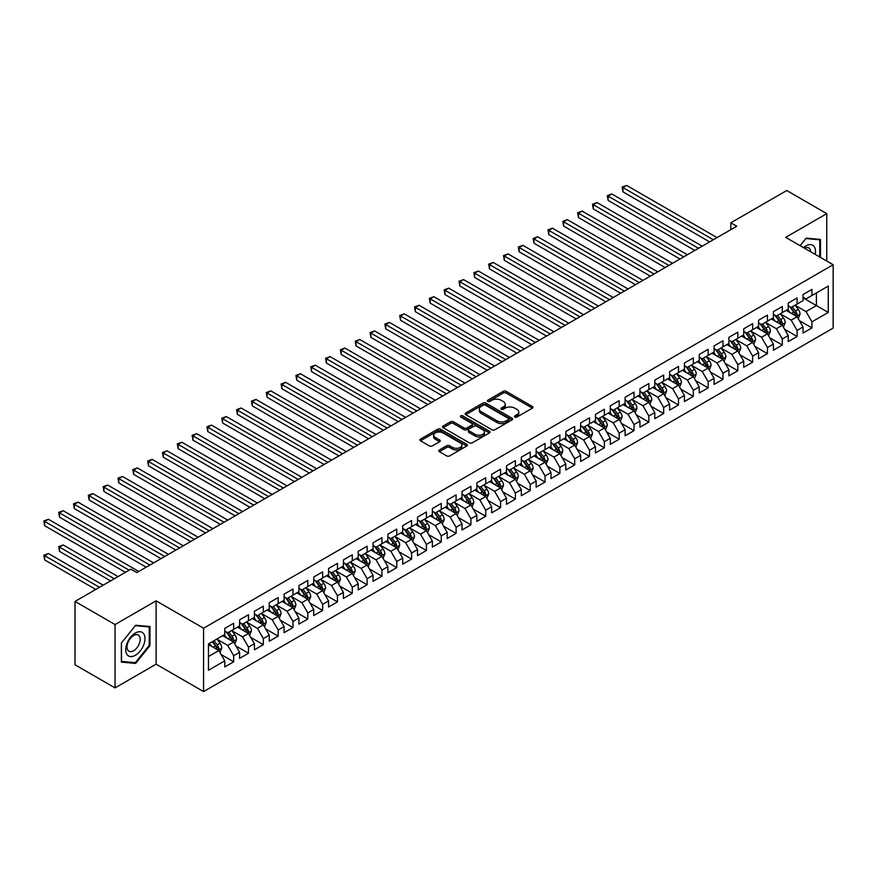 <?xml version="1.0" encoding="UTF-8"?>
<svg xmlns="http://www.w3.org/2000/svg" width="877" height="877" viewBox="0 0 877 877"><rect width="100%" height="100%" fill="white"/><g stroke="black" fill="none" stroke-linecap="round" stroke-linejoin="round"><path stroke-width="1.32" d="M514.843 417.068A1.436 0.833 0 0 0 516.882 417.068L532.35 408.134A2.061 1.184 0 0 0 532.953 407.301A2.061 1.184 0 0 0 532.35 406.457L506.15 391.328A2.061 1.184 0 0 0 503.234 391.328L487.776 400.263A1.436 0.833 0 0 0 487.349 400.855A1.436 0.833 0 0 0 487.776 401.436A1.436 0.833 0 0 0 489.815 401.436L491.811 400.285A6.588 3.804 0 0 1 501.129 400.285L503.31 401.545A6.588 3.804 0 0 1 505.24 404.231A6.588 3.804 0 0 1 503.31 406.917L501.304 408.079A1.436 0.833 0 0 0 500.888 408.66A1.436 0.833 0 0 0 501.304 409.252A1.436 0.833 0 0 0 503.343 409.252L505.349 408.101A6.588 3.804 0 0 1 514.667 408.101L516.849 409.362A6.588 3.804 0 0 1 518.778 412.047A6.588 3.804 0 0 1 516.849 414.733L514.843 415.895A1.436 0.833 0 0 0 514.426 416.476A1.436 0.833 0 0 0 514.843 417.068L514.843 415.895M439.344 449.989A2.061 1.184 0 0 0 438.741 450.822A2.061 1.184 0 0 0 439.344 451.666L446.689 455.908A2.061 1.184 0 0 0 449.605 455.908L466.783 445.998A2.061 1.184 0 0 0 467.386 445.154A2.061 1.184 0 0 0 466.783 444.31L440.583 429.193A2.061 1.184 0 0 0 437.667 429.193L420.5 439.103A2.061 1.184 0 0 0 419.897 439.947A2.061 1.184 0 0 0 420.5 440.78L429.379 445.911A2.061 1.184 0 0 0 432.284 445.911L439.64 441.668A2.061 1.184 0 0 0 440.243 440.824A2.061 1.184 0 0 0 439.64 439.991L435.233 437.448A5.503 3.179 0 0 1 433.622 435.2A5.503 3.179 0 0 1 437.02 432.262A5.503 3.179 0 0 1 443.017 432.953L460.261 442.907A5.503 3.179 0 0 1 461.883 445.154A5.503 3.179 0 0 1 458.485 448.092A5.503 3.179 0 0 1 452.477 447.402L449.605 445.746A2.061 1.184 0 0 0 446.689 445.746L439.344 449.989L439.344 451.666M115.051 624.556L115.051 687.897L156.128 664.185L156.128 600.844L115.051 624.556L75.016 601.436L130.914 569.162L136.845 572.593L736.768 226.222L730.837 222.802L730.837 229.653M156.128 600.844L203.574 628.228L833.15 264.744L833.15 328.097L203.574 691.58L203.574 628.228M826.77 261.072L826.77 213.637L785.704 237.36L833.15 264.744M826.77 213.637L786.735 190.528L730.837 222.802M491.953 429.774A2.061 1.184 0 0 0 494.869 429.774L512.047 419.864A2.061 1.184 0 0 0 512.65 419.02A2.061 1.184 0 0 0 512.047 418.176L485.847 403.058A2.061 1.184 0 0 0 482.931 403.058L465.764 412.968A2.061 1.184 0 0 0 465.161 413.812A2.061 1.184 0 0 0 465.764 414.657L491.953 429.774M461.313 417.375A1.436 0.833 0 0 1 462.782 417.584L462.782 415.873L489.41 431.243A2.061 1.184 0 0 1 490.013 432.087A2.061 1.184 0 0 1 489.41 432.931L472.232 442.841A2.061 1.184 0 0 1 469.327 442.841L443.126 427.713L443.126 426.036A2.061 1.184 0 0 0 442.523 426.88A2.061 1.184 0 0 0 443.126 427.713M443.126 426.036L450.482 421.793A2.061 1.184 0 0 1 453.387 421.793L464.01 427.932A2.061 1.184 0 0 0 466.926 427.932L471.804 425.115A2.061 1.184 0 0 0 472.407 424.271A2.061 1.184 0 0 0 471.804 423.438L460.743 417.046A1.436 0.833 0 0 1 460.315 416.454A1.436 0.833 0 0 1 461.203 415.687A1.436 0.833 0 0 1 462.782 415.873M803.047 297.884L816.399 305.58L816.399 292.918L828.261 286.066L811.949 295.483L811.949 289.399L803.047 294.54L803.047 300.614L797.116 304.045L797.116 297.961L788.226 303.102L788.226 309.175L782.295 312.607L782.295 306.522L773.393 311.664L773.393 317.737L767.463 321.168L767.463 315.084L758.572 320.226L758.572 326.299L752.641 329.719L752.641 323.646L743.74 328.787L743.74 334.861L737.809 338.281L737.809 332.208L728.908 337.338L728.908 343.422L722.977 346.843L722.977 340.769L714.086 345.9L714.086 351.984L708.156 355.404L708.156 349.331L699.254 354.461L699.254 360.546L693.323 363.966L693.323 357.893L684.433 363.023L684.433 369.107L678.502 372.528L678.502 366.454L669.6 371.585L669.6 377.669L663.67 381.089L663.67 375.005L654.779 380.147L654.779 386.22L648.848 389.651L648.848 383.567L639.947 388.708L639.947 394.782L634.016 398.213L634.016 392.129L625.115 397.27L625.115 403.343L619.184 406.775L619.184 400.69L610.293 405.832L610.293 411.905L604.363 415.325L604.363 409.252L595.461 414.393L595.461 420.467L589.53 423.887L589.53 417.814L580.64 422.944L580.64 429.028L574.709 432.449L574.709 426.375L565.808 431.506L565.808 437.59L559.877 441.01L559.877 434.937L550.986 440.068L550.986 446.152L545.055 449.572L545.055 443.499L536.154 448.629L536.154 454.714L530.223 458.134L530.223 452.061L521.322 457.191L521.322 463.275L515.391 466.696L515.391 460.611L506.5 465.753L506.5 471.826L500.57 475.257L500.57 469.173L491.668 474.314L491.668 480.388L485.737 483.819L485.737 477.735L476.847 482.876L476.847 488.949L470.916 492.381L470.916 486.296L462.015 491.438L462.015 497.511L456.084 500.931L456.084 494.858L447.193 500L447.193 506.073L441.263 509.493L441.263 503.42L432.361 508.55L432.361 514.635L426.43 518.055L426.43 511.982L417.529 517.112L417.529 523.196L411.598 526.617L411.598 520.543L402.707 525.674L402.707 531.758L396.777 535.178L396.777 529.105L387.875 534.236L387.875 540.32L381.944 543.74L381.944 537.667L373.054 542.797L373.054 548.87L367.123 552.302L367.123 546.218L358.222 551.359L358.222 557.432L352.291 560.863L352.291 554.779L343.4 559.921L343.4 565.994L337.47 569.425L337.47 563.341L328.568 568.482L328.568 574.556L322.637 577.987L322.637 571.903L313.736 577.044L313.736 583.117L307.805 586.538L307.805 580.464L298.914 585.606L298.914 591.679L292.984 595.099L292.984 589.026L284.082 594.157L284.082 600.241L278.152 603.661L278.152 597.588L269.261 602.718L269.261 608.802L263.33 612.223L263.33 606.15L254.429 611.28L254.429 617.364L248.498 620.784L248.498 614.711L239.607 619.842L239.607 625.926L233.677 629.346L233.677 623.273L224.775 628.403L224.775 634.477L208.463 643.893L208.463 670.269L224.775 660.852L218.844 650.581L208.463 644.584M828.261 286.066L828.261 312.431L811.949 321.848L806.018 311.576L795.264 305.371M799.418 320.697L811.949 327.932L811.949 321.848M811.949 327.932L803.047 333.063L803.047 326.989L797.116 330.41L791.186 320.138L780.442 313.933M784.586 329.259L797.116 336.483L797.116 330.41M797.116 336.483L788.226 341.624L788.226 335.551L782.295 338.971L776.364 328.7L765.61 322.495M769.765 337.809L782.295 345.045L782.295 338.971M782.295 345.045L773.393 350.186L773.393 344.102L767.463 347.533L761.532 337.261L750.778 331.057M754.933 346.371L767.463 353.606L767.463 347.533M767.463 353.606L758.572 358.748L758.572 352.664L752.641 356.095L746.711 345.823L735.956 339.607M740.111 354.933L752.641 362.168L752.641 356.095M752.641 362.168L743.74 367.31L743.74 361.225L737.809 364.657L731.878 354.374L721.124 348.169M725.279 363.495L737.809 370.73L737.809 364.657M737.809 370.73L728.908 375.871L728.908 369.787L722.977 373.207L717.046 362.935L706.303 356.731M710.447 372.056L722.977 379.292L722.977 373.207M722.977 379.292L714.086 384.422L714.086 378.349L708.156 381.769L702.225 371.497L691.471 365.292M695.625 380.618L708.156 387.853L708.156 381.769M708.156 387.853L699.254 392.984L699.254 386.91L693.323 390.331L687.393 380.059L676.649 373.854M680.793 389.18L693.323 396.415L693.323 390.331M693.323 396.415L684.433 401.545L684.433 395.472L678.502 398.892L672.571 388.621L661.817 382.416M665.972 397.741L678.502 404.977L678.502 398.892M678.502 404.977L669.6 410.107L669.6 404.034L663.67 407.454L657.739 397.182L646.985 390.978M651.14 406.303L663.67 413.538L663.67 407.454M663.67 413.538L654.779 418.669L654.779 412.596L648.848 416.016L642.918 405.744L632.164 399.539M636.318 414.865L648.848 422.089L648.848 416.016M648.848 422.089L639.947 427.231L639.947 421.157L634.016 424.578L628.085 414.306L617.331 408.101M621.486 423.416L634.016 430.651L634.016 424.578M634.016 430.651L625.115 435.792L625.115 429.708L619.184 433.139L613.253 422.867L602.51 416.663M606.665 431.977L619.184 439.213L619.184 433.139M619.184 439.213L610.293 444.354L610.293 438.27L604.363 441.701L598.432 431.429L587.678 425.213M591.832 440.539L604.363 447.774L604.363 441.701M604.363 447.774L595.461 452.916L595.461 446.832L589.53 450.263L583.6 439.98L572.856 433.775M577 449.101L589.53 456.336L589.53 450.263M589.53 456.336L580.64 461.477L580.64 455.393L574.709 458.814L568.778 448.542L558.024 442.337M562.179 457.662L574.709 464.898L574.709 458.814M574.709 464.898L565.808 470.028L565.808 463.955L559.877 467.375L553.946 457.103L543.192 450.899M547.347 466.224L559.877 473.459L559.877 467.375M559.877 473.459L550.986 478.59L550.986 472.517L545.055 475.937L539.125 465.665L528.371 459.46M532.525 474.786L545.055 482.021L545.055 475.937M545.055 482.021L536.154 487.152L536.154 481.078L530.223 484.499L524.293 474.227L513.538 468.022M517.693 483.348L530.223 490.583L530.223 484.499M530.223 490.583L521.322 495.713L521.322 489.64L515.391 493.06L509.46 482.788L498.717 476.584M502.872 491.909L515.391 499.145L515.391 493.06M515.391 499.145L506.5 504.275L506.5 498.202L500.57 501.622L494.639 491.35L483.885 485.145M488.04 500.471L500.57 507.695L500.57 501.622M500.57 507.695L491.668 512.837L491.668 506.763L485.737 510.184L479.807 499.912L469.063 493.707M473.207 509.022L485.737 516.257L485.737 510.184M485.737 516.257L476.847 521.398L476.847 515.314L470.916 518.745L464.985 508.474L454.231 502.269M458.386 517.583L470.916 524.819L470.916 518.745M470.916 524.819L462.015 529.96L462.015 523.876L456.084 527.307L450.153 517.035L439.399 510.82M443.554 526.145L456.084 533.38L456.084 527.307M456.084 533.38L447.193 538.522L447.193 532.438L441.263 535.869L435.332 525.586L424.578 519.381M428.732 534.707L441.263 541.942L441.263 535.869M441.263 541.942L432.361 547.084L432.361 540.999L426.43 544.42L420.5 534.148L409.745 527.943M413.9 543.269L426.43 550.504L426.43 544.42M426.43 550.504L417.529 555.634L417.529 549.561L411.598 552.981L405.667 542.71L394.924 536.505M399.079 551.83L411.598 559.066L411.598 552.981M411.598 559.066L402.707 564.196L402.707 558.123L396.777 561.543L390.846 551.271L380.092 545.066M384.247 560.392L396.777 567.627L396.777 561.543M396.777 567.627L387.875 572.758L387.875 566.685L381.944 570.105L376.014 559.833L365.27 553.628M369.414 568.954L381.944 576.189L381.944 570.105M381.944 576.189L373.054 581.319L373.054 575.246L367.123 578.667L361.192 568.395L350.438 562.19M354.593 577.515L367.123 584.751L367.123 578.667M367.123 584.751L358.222 589.881L358.222 583.808L352.291 587.228L346.36 576.956L335.606 570.752M339.761 586.077L352.291 593.301L352.291 587.228M352.291 593.301L343.4 598.443L343.4 592.359L337.47 595.79L331.539 585.518L320.785 579.313M324.939 594.628L337.47 601.863L337.47 595.79M337.47 601.863L328.568 607.005L328.568 600.92L322.637 604.352L316.707 594.08L305.952 587.875M310.107 603.19L322.637 610.425L322.637 604.352M322.637 610.425L313.736 615.566L313.736 609.482L307.805 612.913L301.874 602.642L291.131 596.426M295.286 611.751L307.805 618.987L307.805 612.913M307.805 618.987L298.914 624.128L298.914 618.044L292.984 621.475L287.053 611.192L276.299 604.987M280.454 620.313L292.984 627.548L292.984 621.475M292.984 627.548L284.082 632.69L284.082 626.606L278.152 630.026L272.221 619.754L261.478 613.549M265.621 628.875L278.152 636.11L278.152 630.026M278.152 636.11L269.261 641.24L269.261 635.167L263.33 638.588L257.399 628.316L246.645 622.111M250.8 637.436L263.33 644.672L263.33 638.588M263.33 644.672L254.429 649.802L254.429 643.729L248.498 647.149L242.567 636.877L231.824 630.673M235.968 645.998L248.498 653.233L248.498 647.149M248.498 653.233L239.607 658.364L239.607 652.291L233.677 655.711L227.746 645.439L216.992 639.234M221.147 654.56L233.677 661.795L233.677 655.711M233.677 661.795L224.775 666.926L224.775 660.852M224.775 631.056L227.746 632.766L233.677 629.346M208.463 656.566L218.844 650.581M239.607 622.495L242.567 624.205L248.498 620.784M227.746 645.439L233.677 642.019L222.703 635.682M239.607 652.291L233.677 642.019M254.429 613.933L257.399 615.654L263.33 612.223M242.567 636.877L248.498 633.457L237.524 627.121M254.429 643.729L248.498 633.457M269.261 605.371L272.221 607.092L278.152 603.661M257.399 628.316L263.33 624.895L252.357 618.559M269.261 635.167L263.33 624.895M284.082 596.82L287.053 598.531L292.984 595.099M272.221 619.754L278.152 616.334L267.178 609.997M284.082 626.606L278.152 616.334M298.914 588.259L301.874 589.969L307.805 586.538M287.053 611.192L292.984 607.772L282.01 601.436M298.914 618.044L292.984 607.772M313.736 579.697L316.707 581.407L322.637 577.987M301.874 602.642L307.805 599.21L296.843 592.874M313.736 609.482L307.805 599.21M328.568 571.135L331.539 572.845L337.47 569.425M316.707 594.08L322.637 590.649L311.664 584.312M328.568 600.92L322.637 590.649M343.4 562.574L346.36 564.284L352.291 560.863M331.539 585.518L337.47 582.087L326.496 575.761M343.4 592.359L337.47 582.087M358.222 554.012L361.192 555.722L367.123 552.302M346.36 576.956L352.291 573.536L341.317 567.2M358.222 583.808L352.291 573.536M373.054 545.45L376.014 547.16L381.944 543.74M361.192 568.395L367.123 564.974L356.15 558.638M373.054 575.246L367.123 564.974M387.875 536.888L390.846 538.599L396.777 535.178M376.014 559.833L381.944 556.413L370.971 550.076M387.875 566.685L381.944 556.413M402.707 528.327L405.667 530.048L411.598 526.617M390.846 551.271L396.777 547.851L385.803 541.515M402.707 558.123L396.777 547.851M417.529 519.765L420.5 521.486L426.43 518.055M405.667 542.71L411.598 539.289L400.636 532.953M417.529 549.561L411.598 539.289M432.361 511.214L435.332 512.924L441.263 509.493M420.5 534.148L426.43 530.728L415.457 524.391M432.361 540.999L426.43 530.728M447.193 502.653L450.153 504.363L456.084 500.931M435.332 525.586L441.263 522.166L430.289 515.829M447.193 532.438L441.263 522.166M462.015 494.091L464.985 495.801L470.916 492.381M450.153 517.035L456.084 513.604L445.11 507.268M462.015 523.876L456.084 513.604M476.847 485.529L479.807 487.239L485.737 483.819M464.985 508.474L470.916 505.042L459.943 498.706M476.847 515.314L470.916 505.042M491.668 476.967L494.639 478.678L500.57 475.257M479.807 499.912L485.737 496.481L474.764 490.155M491.668 506.763L485.737 496.481M506.5 468.406L509.46 470.116L515.391 466.696M494.639 491.35L500.57 487.93L489.596 481.594M506.5 498.202L500.57 487.93M521.322 459.844L524.293 461.554L530.223 458.134M509.46 482.788L515.391 479.368L504.428 473.032M521.322 489.64L515.391 479.368M536.154 451.282L539.125 452.992L545.055 449.572M524.293 474.227L530.223 470.806L519.25 464.47M536.154 481.078L530.223 470.806M550.986 442.721L553.946 444.442L559.877 441.01M539.125 465.665L545.055 462.245L534.082 455.908M550.986 472.517L545.055 462.245M565.808 434.159L568.778 435.88L574.709 432.449M553.946 457.103L559.877 453.683L548.903 447.347M565.808 463.955L559.877 453.683M580.64 425.608L583.6 427.318L589.53 423.887M568.778 448.542L574.709 445.121L563.736 438.785M580.64 455.393L574.709 445.121M595.461 417.046L598.432 418.757L604.363 415.325M583.6 439.98L589.53 436.56L578.557 430.223M595.461 446.832L589.53 436.56M610.293 408.485L613.253 410.195L619.184 406.775M598.432 431.429L604.363 427.998L593.389 421.662M610.293 438.27L604.363 427.998M625.115 399.923L628.085 401.633L634.016 398.213M613.253 422.867L619.184 419.436L608.21 413.1M625.115 429.708L619.184 419.436M639.947 391.361L642.918 393.071L648.848 389.651M628.085 414.306L634.016 410.875L623.043 404.549M639.947 421.157L634.016 410.875M654.779 382.8L657.739 384.51L663.67 381.089M642.918 405.744L648.848 402.324L637.875 395.987M654.779 412.596L648.848 402.324M669.6 374.238L672.571 375.948L678.502 372.528M657.739 397.182L663.67 393.762L652.696 387.426M669.6 404.034L663.67 393.762M684.433 365.676L687.393 367.386L693.323 363.966M672.571 388.621L678.502 385.2L667.529 378.864M684.433 395.472L678.502 385.2M699.254 357.114L702.225 358.836L708.156 355.404M687.393 380.059L693.323 376.639L682.35 370.302M699.254 386.91L693.323 376.639M714.086 348.553L717.046 350.274L722.977 346.843M702.225 371.497L708.156 368.077L697.182 361.741M714.086 378.349L708.156 368.077M728.908 340.002L731.878 341.712L737.809 338.281M717.046 362.935L722.977 359.515L712.003 353.179M728.908 369.787L722.977 359.515M743.74 331.44L746.711 333.15L752.641 329.719M731.878 354.374L737.809 350.953L726.836 344.617M743.74 361.225L737.809 350.953M758.572 322.879L761.532 324.589L767.463 321.168M746.711 345.823L752.641 342.392L741.668 336.055M758.572 352.664L752.641 342.392M773.393 314.317L776.364 316.027L782.295 312.607M761.532 337.261L767.463 333.83L756.489 327.494M773.393 344.102L767.463 333.83M788.226 305.755L791.186 307.465L797.116 304.045M776.364 328.7L782.295 325.268L771.322 318.943M788.226 335.551L782.295 325.268M803.047 297.193L806.018 298.904L811.949 295.483M791.186 320.138L797.116 316.718L786.143 310.381M803.047 326.989L797.116 316.718M75.016 601.436L75.016 664.788L115.051 687.897M156.128 664.185L203.574 691.58M806.018 311.576L816.399 305.58L828.261 312.431M820.477 257.432L820.477 239.421L806.16 238.138L800.109 245.67M149.967 645.604L149.967 626.529L135.661 625.246L121.355 643.049L121.355 662.124L135.661 663.407L149.967 645.604L149.233 645.176M515.424 417.266L516.849 416.443A6.588 3.804 0 0 0 518.778 413.758L518.778 412.047M505.24 404.231L505.24 405.941A6.588 3.804 0 0 1 503.31 408.638L501.885 409.46M532.35 406.457L532.35 408.134L506.15 393.049A2.061 1.184 0 0 0 503.234 393.049L488.346 401.644M512.015 419.875L485.847 404.768A2.061 1.184 0 0 0 482.931 404.768L465.786 414.668M508.408 419.612A1.436 0.833 0 0 0 508.824 419.02A1.436 0.833 0 0 0 508.408 418.428L485.409 405.152A1.436 0.833 0 0 0 483.37 405.152L481.265 406.38A6.588 3.804 0 0 0 479.335 409.066A6.588 3.804 0 0 0 481.265 411.752L496.974 420.828A6.588 3.804 0 0 0 506.292 420.828L508.408 419.612L508.408 421.322A1.436 0.833 0 0 0 508.824 420.73L508.824 419.02M479.335 409.066L479.335 410.776A6.588 3.804 0 0 0 481.265 413.462L481.265 411.752M508.408 421.322L506.292 422.539A6.588 3.804 0 0 1 496.974 422.539L481.265 413.462M443.159 427.735L450.482 423.503L450.482 421.793M472.407 424.271L472.407 425.981A2.061 1.184 0 0 1 471.804 426.825L466.926 429.642A2.061 1.184 0 0 1 464.01 429.642L453.387 423.503A2.061 1.184 0 0 0 450.482 423.503M462.782 417.584L489.388 432.942M475.038 434.29A5.503 3.179 0 0 0 481.034 434.981A5.503 3.179 0 0 0 484.433 432.043A5.503 3.179 0 0 0 482.821 429.796L476.748 426.288A2.061 1.184 0 0 0 473.843 426.288L468.965 429.105A2.061 1.184 0 0 0 468.362 429.949A2.061 1.184 0 0 0 468.965 430.782L475.038 434.29L475.038 436.001A5.503 3.179 0 0 0 481.034 436.691A5.503 3.179 0 0 0 484.433 433.753L484.433 432.043M468.362 429.949L468.362 431.659A2.061 1.184 0 0 0 468.965 432.493L468.965 430.782M475.038 436.001L468.965 432.493M461.883 445.154L461.883 446.864A5.503 3.179 0 0 1 458.485 449.802A5.503 3.179 0 0 1 452.477 449.112L449.605 447.456A2.061 1.184 0 0 0 446.689 447.456L439.377 451.677M433.622 435.2L433.622 436.91A5.503 3.179 0 0 0 435.233 439.158L435.233 437.448M439.607 441.679L435.233 439.158M466.75 446.009L440.583 430.903A2.061 1.184 0 0 0 437.667 430.903L420.522 440.802L420.5 439.103M134.148 662.53L135.661 663.407M798.213 318.614L800.054 314.13A5.558 3.212 -120 0 0 798.278 309.395L795.132 305.185M790.111 312.661L787.721 309.471M622.944 226.08L679.982 259.011L593.28 208.956L593.28 204.681L596.996 202.543L687.393 254.736M789.541 306.512L793.685 312.048A5.558 3.212 60 0 1 795.275 315.391C796.108 316.509 796.7 316.169 797.05 314.361A5.558 3.212 -120 0 0 795.461 311.017L792.315 306.818M790.517 307.082L794.409 312.267A2.828 1.633 60 0 1 794.924 313.133L797.05 314.361M713.341 239.75L622.944 187.557L626.649 185.42L717.046 237.612M709.636 241.888L622.944 191.844L622.944 187.557L622.122 187.086L626.649 185.42M622.944 191.844L622.122 187.086M783.391 327.176L785.222 322.692A5.558 3.212 -120 0 0 783.457 317.956L780.3 313.747M775.279 321.223L772.889 318.033M608.112 234.641L665.15 267.573L578.458 217.518L578.458 213.243L582.164 211.105L672.571 263.297M774.709 315.073L778.853 320.609A5.558 3.212 60 0 1 780.442 323.953C781.286 325.071 781.878 324.731 782.229 322.922A5.558 3.212 -120 0 0 780.64 319.579L777.482 315.38M775.685 315.643L779.576 320.829A2.828 1.633 60 0 1 780.091 321.695L782.229 322.922M768.559 335.738L770.401 331.243A5.558 3.212 -120 0 0 768.625 326.518L765.478 322.308M760.458 329.785L758.057 326.595M593.28 243.203L650.328 276.134L563.626 226.08L563.626 221.804L567.331 219.656L657.739 271.859M759.888 323.635L764.031 329.171A5.558 3.212 60 0 1 765.621 332.515C766.454 333.633 767.046 333.282 767.397 331.484A5.558 3.212 -120 0 0 765.807 328.141L762.661 323.942M760.863 324.205L764.755 329.39A2.828 1.633 60 0 1 765.27 330.256L767.397 331.484M698.52 248.312L608.112 196.119L611.817 193.981L702.225 246.174M694.814 250.449L608.112 200.394L608.112 196.119L607.301 195.648L611.817 193.981M608.112 200.394L607.301 195.648M683.687 256.873L592.468 204.209L596.996 202.543M593.28 208.956L592.468 204.209M815.204 254.396A13.626 7.871 120 0 0 814.218 246.656A13.626 7.871 120 0 0 803.496 247.632M810.699 251.787A9.329 5.383 120 0 0 809.822 248.925A9.329 5.383 120 0 0 808.78 247.95A9.329 5.383 120 0 0 804.494 248.202M800.142 245.692L805.864 238.555L819.732 239.794L819.732 257.005M818.811 239.268L819.732 239.794M127.022 654.538A13.626 7.871 120 0 0 140.188 651.008A13.626 7.871 120 0 0 143.707 633.775A13.626 7.871 120 0 0 130.541 637.305A13.626 7.871 120 0 0 127.022 654.538M127.899 650.252A9.329 5.383 120 0 0 128.941 651.227A9.329 5.383 120 0 0 137.623 646.864A9.329 5.383 120 0 0 139.322 636.033A9.329 5.383 120 0 0 138.281 635.058A9.329 5.383 120 0 0 129.599 639.421A9.329 5.383 120 0 0 127.899 650.252M135.365 625.674L149.233 626.912L149.233 645.395L135.365 662.639L121.497 661.401L121.497 642.918L135.332 625.652M148.312 626.375L149.233 626.912M753.738 344.299L755.568 339.805A5.558 3.212 -120 0 0 753.803 335.08L750.646 330.87M745.625 338.347L743.236 335.157M578.458 251.765L635.496 284.696L548.805 234.641L548.805 230.366L552.51 228.217L642.918 280.41M745.055 332.197L749.199 337.733A5.558 3.212 60 0 1 750.789 341.076C751.633 342.194 752.225 341.844 752.576 340.046A5.558 3.212 -120 0 0 750.986 336.702L747.829 332.504M746.031 332.756L749.923 337.952A2.828 1.633 60 0 1 750.438 338.818L752.576 340.046M738.905 352.861L740.747 348.366A5.558 3.212 -120 0 0 738.971 343.641L735.825 339.432M730.804 346.908L728.403 343.718M563.626 260.326L620.675 293.258L533.972 243.203L533.972 238.917L537.678 236.779L628.085 288.971M730.223 340.758L734.378 346.294A5.558 3.212 60 0 1 735.967 349.638C736.801 350.756 737.393 350.405 737.743 348.607A5.558 3.212 -120 0 0 736.154 345.264L733.008 341.054M731.21 341.317L735.101 346.514A2.828 1.633 60 0 1 735.606 347.38L737.743 348.607M668.866 265.435L577.647 212.771L582.164 211.105M578.458 217.518L577.647 212.771M654.034 273.997L562.815 221.333L567.331 219.656M563.626 226.08L562.815 221.333M724.084 361.412L725.915 356.928A5.558 3.212 -120 0 0 724.139 352.203L720.993 347.994M715.972 355.47L713.582 352.269M548.805 268.888L605.843 301.82L519.151 251.765L519.151 247.478L522.856 245.341L613.253 297.533M715.402 349.32L719.546 354.856A5.558 3.212 60 0 1 721.135 358.189C721.968 359.307 722.56 358.967 722.922 357.169A5.558 3.212 -120 0 0 721.322 353.826L718.175 349.616M716.377 349.879L720.269 355.075A2.828 1.633 60 0 1 720.784 355.93L722.922 357.169M639.201 282.558L547.982 229.895L552.51 228.217M548.805 234.641L547.982 229.895M709.252 369.973L711.094 365.49A5.558 3.212 -120 0 0 709.318 360.754L706.16 356.555M701.151 364.032L698.75 360.831M533.972 277.45L591.01 310.381M700.57 357.882L704.724 363.418A5.558 3.212 60 0 1 706.314 366.75C707.147 367.869 707.739 367.529 708.09 365.731A5.558 3.212 -120 0 0 706.5 362.387L703.354 358.178M701.556 358.441L705.437 363.637A2.828 1.633 60 0 1 705.952 364.492L708.09 365.731M624.38 291.12L533.161 238.456L537.678 236.779M533.972 243.203L533.161 238.456M694.42 378.535L696.261 374.051A5.558 3.212 -120 0 0 694.485 369.316L691.339 365.117M686.318 372.593L683.928 369.392M519.151 286.001L576.189 318.943L489.487 268.888L489.487 264.602L493.203 262.464L583.6 314.657M685.748 366.443L689.892 371.969A5.558 3.212 60 0 1 691.482 375.312C692.315 376.43 692.907 376.09 693.258 374.293A5.558 3.212 -120 0 0 691.668 370.949L688.522 366.739M686.724 367.003L690.616 372.199A2.828 1.633 60 0 1 691.131 373.054L693.258 374.293M609.548 299.682L518.329 247.007L522.856 245.341M519.151 251.765L518.329 247.007M679.598 387.097L681.429 382.613A5.558 3.212 -120 0 0 679.664 377.877L676.507 373.679M671.486 381.155L669.096 377.954M504.319 294.562L561.357 327.494L474.665 277.45L474.665 273.164L478.371 271.026L568.778 323.218M670.916 374.994L675.06 380.53A5.558 3.212 60 0 1 676.649 383.874C677.493 384.992 678.085 384.652 678.436 382.843A5.558 3.212 -120 0 0 676.847 379.511L673.689 375.301M671.892 375.564L675.783 380.761A2.828 1.633 60 0 1 676.299 381.616L678.436 382.843M594.727 308.233L504.319 256.04L508.024 253.902L598.432 306.095M591.021 310.381L504.319 260.326L504.319 256.04L503.508 255.569L508.024 253.902M504.319 260.326L503.508 255.569M664.766 395.659L666.608 391.175A5.558 3.212 -120 0 0 664.832 386.439L661.686 382.24M656.665 389.717L654.264 386.516M489.487 303.124L546.535 336.055L459.833 286.001L459.833 281.725L463.538 279.588L553.946 331.78M656.095 383.556L660.238 389.092A5.558 3.212 60 0 1 661.828 392.436C662.661 393.554 663.253 393.214 663.604 391.405A5.558 3.212 -120 0 0 662.014 388.072L658.868 383.863M657.07 384.126L660.962 389.322A2.828 1.633 60 0 1 661.477 390.177L663.604 391.405M579.894 316.794L488.675 264.13L493.203 262.464M489.487 268.888L488.675 264.13M649.945 404.22L651.775 399.737A5.558 3.212 -120 0 0 650.01 395.001L646.853 390.791M641.832 398.268L639.443 395.078M474.665 311.686L531.703 344.617L445.012 294.562L445.012 290.287L448.717 288.149L539.125 340.342M641.262 392.118L645.406 397.654A5.558 3.212 60 0 1 646.996 400.997C647.84 402.115 648.432 401.776 648.783 399.967A5.558 3.212 -120 0 0 647.193 396.623L644.036 392.425M642.238 392.688L646.13 397.873A2.828 1.633 60 0 1 646.645 398.739L648.783 399.967M565.073 325.356L473.854 272.692L478.371 271.026M474.665 277.45L473.854 272.692M635.112 412.782L636.954 408.298A5.558 3.212 -120 0 0 635.178 403.563L632.032 399.353M627.011 406.829L624.61 403.639M459.833 320.248L516.882 353.179L430.179 303.124L430.179 298.849L433.885 296.711L524.293 348.903M626.43 400.679L630.585 406.215A5.558 3.212 60 0 1 632.174 409.559C633.008 410.677 633.6 410.337 633.95 408.529A5.558 3.212 -120 0 0 632.361 405.185L629.215 400.986M627.417 401.249L631.308 406.435A2.828 1.633 60 0 1 631.813 407.301L633.95 408.529M550.241 333.918L459.022 281.254L463.538 279.588M459.833 286.001L459.022 281.254M620.291 421.344L622.122 416.849A5.558 3.212 -120 0 0 620.346 412.124L617.2 407.915M612.179 415.391L609.789 412.201M445.012 328.809L502.05 361.741L415.358 311.686L415.358 307.41L419.063 305.262L509.46 357.465M611.609 409.241L615.753 414.777A5.558 3.212 60 0 1 617.342 418.121C618.175 419.239 618.767 418.888 619.129 417.09A5.558 3.212 -120 0 0 617.529 413.747L614.382 409.548M612.584 409.811L616.476 414.996A2.828 1.633 60 0 1 616.991 415.862L619.129 417.09M535.409 342.479L444.19 289.816L448.717 288.149M445.012 294.562L444.19 289.816M605.459 429.905L607.301 425.411A5.558 3.212 -120 0 0 605.525 420.686L602.378 416.476M597.358 423.953L594.957 420.763M430.179 337.371L487.217 370.302L400.526 320.248L400.526 315.972L404.231 313.823L494.639 366.016M596.777 417.803L600.931 423.339A5.558 3.212 60 0 1 602.521 426.682C603.354 427.801 603.946 427.45 604.297 425.652A5.558 3.212 -120 0 0 602.707 422.308L599.561 418.11M597.763 418.362L601.644 423.558A2.828 1.633 60 0 1 602.159 424.424L604.297 425.652M520.587 351.041L429.368 298.377L433.885 296.711M430.179 303.124L429.368 298.377M590.627 438.456L592.468 433.972A5.558 3.212 -120 0 0 590.692 429.248L587.546 425.038M582.525 432.514L580.135 429.324M415.358 345.933L472.396 378.864L385.694 328.809L385.694 324.523L389.41 322.385L479.807 374.578M581.955 426.365L586.099 431.901A5.558 3.212 60 0 1 587.689 435.244C588.522 436.362 589.114 436.012 589.465 434.214A5.558 3.212 -120 0 0 587.875 430.87L584.729 426.66M582.931 426.924L586.823 432.12A2.828 1.633 60 0 1 587.338 432.986L589.465 434.214M505.755 359.603L414.536 306.939L419.063 305.262M415.358 311.686L414.536 306.939M575.805 447.018L577.636 442.534A5.558 3.212 -120 0 0 575.871 437.809L572.714 433.6M567.693 441.076L565.303 437.875M400.526 354.494L457.564 387.426L370.872 337.371L370.872 333.085L374.578 330.947L464.985 383.139M567.123 434.926L571.267 440.462A5.558 3.212 60 0 1 572.856 443.795C573.701 444.913 574.292 444.573 574.643 442.775A5.558 3.212 -120 0 0 573.054 439.432L569.897 435.222M568.099 435.485L571.99 440.682A2.828 1.633 60 0 1 572.506 441.537L574.643 442.775M490.934 368.165L399.715 315.501L404.231 313.823M400.526 320.248L399.715 315.501M560.973 455.58L562.815 451.096A5.558 3.212 -120 0 0 561.039 446.36L557.893 442.161M552.872 449.638L550.482 446.437M385.694 363.056L442.742 395.987L356.04 345.933L356.04 341.646L359.756 339.509L450.153 391.701M552.302 443.488L556.446 449.024A5.558 3.212 60 0 1 558.035 452.357C558.868 453.475 559.46 453.135 559.811 451.337A5.558 3.212 -120 0 0 558.221 447.994L555.075 443.784M553.277 444.047L557.169 449.243A2.828 1.633 60 0 1 557.684 450.098L559.811 451.337M476.101 376.726L384.882 324.062L389.41 322.385M385.694 328.809L384.882 324.062M546.152 464.141L547.982 459.658A5.558 3.212 -120 0 0 546.218 454.922L543.06 450.723M538.039 458.2L535.65 454.999M370.872 371.607L427.91 404.549L341.219 354.494L341.219 350.208L344.924 348.07L435.332 400.263M537.469 452.05L541.613 457.575A5.558 3.212 60 0 1 543.203 460.918C544.047 462.036 544.639 461.697 544.99 459.899A5.558 3.212 -120 0 0 543.4 456.555L540.243 452.346M538.445 452.609L542.337 457.805A2.828 1.633 60 0 1 542.852 458.66L544.99 459.899M461.28 385.277L370.061 332.613L374.578 330.947M370.872 337.371L370.061 332.613M531.319 472.703L533.161 468.219A5.558 3.212 -120 0 0 531.385 463.484L528.239 459.285M523.218 466.761L520.817 463.56M356.04 380.169L413.089 413.1L326.387 363.056L326.387 358.77L330.092 356.632L420.5 408.825M522.648 460.6L526.792 466.136A5.558 3.212 60 0 1 528.382 469.48C529.215 470.598 529.807 470.258 530.157 468.45A5.558 3.212 -120 0 0 528.568 465.117L525.422 460.907M523.624 461.17L527.515 466.367A2.828 1.633 60 0 1 528.02 467.222L530.157 468.45M446.448 393.839L355.229 341.175L359.756 339.509M356.04 345.933L355.229 341.175M516.498 481.265L518.329 476.781A5.558 3.212 -120 0 0 516.553 472.045L513.407 467.847M508.386 475.323L505.996 472.122M341.219 388.73L398.257 421.662L311.565 371.607L311.565 367.331L315.271 365.194L405.667 417.386M507.816 469.162L511.96 474.698A5.558 3.212 60 0 1 513.549 478.042C514.382 479.16 514.974 478.82 515.336 477.011A5.558 3.212 -120 0 0 513.736 473.668L510.589 469.469M508.792 469.732L512.683 474.928A2.828 1.633 60 0 1 513.198 475.783L515.336 477.011M431.616 402.4L340.397 349.737L344.924 348.07M341.219 354.494L340.397 349.737M501.666 489.826L503.508 485.343A5.558 3.212 -120 0 0 501.732 480.607L498.585 476.397M493.565 483.874L491.164 480.684M326.387 397.292L383.424 430.223L296.733 380.169L296.733 375.893L300.438 373.755L390.846 425.948M492.984 477.724L497.138 483.26A5.558 3.212 60 0 1 498.728 486.603C499.561 487.722 500.153 487.382 500.504 485.573A5.558 3.212 -120 0 0 498.914 482.229L495.768 478.031M493.97 478.294L497.851 483.479A2.828 1.633 60 0 1 498.366 484.345L500.504 485.573M416.794 410.962L325.575 358.298L330.092 356.632M326.387 363.056L325.575 358.298M486.834 498.388L488.675 493.904A5.558 3.212 -120 0 0 486.899 489.169L483.753 484.959M478.732 492.435L476.343 489.245M311.565 405.854L368.603 438.785L281.912 388.73L281.912 384.455L285.617 382.317L376.014 434.51M478.162 486.286L482.306 491.822A5.558 3.212 60 0 1 483.896 495.165C484.729 496.283 485.321 495.943 485.672 494.135A5.558 3.212 -120 0 0 484.082 490.791L480.936 486.592M479.138 486.856L483.03 492.041A2.828 1.633 60 0 1 483.545 492.907L485.672 494.135M401.962 419.524L310.743 366.86L315.271 365.194M311.565 371.607L310.743 366.86M472.012 506.95L473.843 502.455A5.558 3.212 -120 0 0 472.078 497.73L468.921 493.521M463.911 500.997L461.51 497.807M296.733 414.415L353.771 447.347L267.079 397.292L267.079 393.017L270.785 390.868L361.192 443.071M463.33 494.847L467.474 500.383A5.558 3.212 60 0 1 469.074 503.727C469.908 504.845 470.5 504.494 470.85 502.696A5.558 3.212 -120 0 0 469.261 499.353L466.104 495.154M464.306 495.417L468.197 500.603A2.828 1.633 60 0 1 468.713 501.469L470.85 502.696M387.141 428.086L295.922 375.422L300.438 373.755M296.733 380.169L295.922 375.422M457.18 515.512L459.022 511.017A5.558 3.212 -120 0 0 457.246 506.292L454.1 502.082M449.079 509.559L446.689 506.369M281.912 422.977L338.95 455.908L252.247 405.854L252.247 401.578L255.963 399.43L346.36 451.622M448.509 503.409L452.653 508.945A5.558 3.212 60 0 1 454.242 512.289C455.075 513.407 455.667 513.056 456.018 511.258A5.558 3.212 -120 0 0 454.429 507.915L451.282 503.716M449.484 503.968L453.376 509.164A2.828 1.633 60 0 1 453.891 510.03L456.018 511.258M442.359 524.062L444.19 519.579A5.558 3.212 -120 0 0 442.425 514.854L439.267 510.644M434.247 518.121L431.857 514.931M267.079 431.539L324.117 464.47L237.426 414.415L237.426 410.129L241.131 407.991L331.539 460.184M433.676 511.971L437.82 517.507A5.558 3.212 60 0 1 439.41 520.85C440.254 521.968 440.846 521.618 441.197 519.82A5.558 3.212 -120 0 0 439.607 516.476L436.45 512.267M434.652 512.53L438.544 517.726A2.828 1.633 60 0 1 439.059 518.592L441.197 519.82M427.527 532.624L429.368 528.14A5.558 3.212 -120 0 0 427.592 523.416L424.446 519.206M419.425 526.682L417.024 523.481M252.247 440.101L309.296 473.032L222.594 422.977L222.594 418.691L226.299 416.553L316.707 468.746M418.855 520.532L422.999 526.068A5.558 3.212 60 0 1 424.589 529.401C425.422 530.519 426.014 530.179 426.365 528.382A5.558 3.212 -120 0 0 424.775 525.038L421.629 520.828M419.831 521.091L423.723 526.288A2.828 1.633 60 0 1 424.227 527.143L426.365 528.382M412.705 541.186L414.536 536.702A5.558 3.212 -120 0 0 412.76 531.966L409.614 527.768M404.593 535.244L402.203 532.043M237.426 448.662L294.464 481.594L207.772 431.539L207.772 427.252L211.478 425.115L301.874 477.307M404.023 529.094L408.167 534.619A5.558 3.212 60 0 1 409.756 537.963C410.589 539.081 411.192 538.741 411.543 536.943A5.558 3.212 -120 0 0 409.943 533.6L406.796 529.39M404.999 529.653L408.89 534.849A2.828 1.633 60 0 1 409.406 535.704L411.543 536.943M397.873 549.747L399.715 545.264A5.558 3.212 -120 0 0 397.939 540.528L394.793 536.329M389.772 543.806L387.371 540.605M222.594 457.213L279.642 490.155L192.94 440.101L192.94 435.814L196.645 433.676L287.053 485.869M389.191 537.656L393.345 543.181A5.558 3.212 60 0 1 394.935 546.524C395.768 547.643 396.36 547.303 396.711 545.505A5.558 3.212 -120 0 0 395.121 542.161L391.975 537.952M390.177 538.215L394.058 543.411A2.828 1.633 60 0 1 394.573 544.266L396.711 545.505M383.041 558.309L384.882 553.825A5.558 3.212 -120 0 0 383.106 549.09L379.96 544.891M374.939 552.367L372.55 549.166M207.772 465.775L264.81 498.706L178.119 448.662L178.119 444.376L181.824 442.238L272.221 494.431M374.369 546.207L378.513 551.743A5.558 3.212 60 0 1 380.103 555.086C380.936 556.204 381.528 555.865 381.879 554.056A5.558 3.212 -120 0 0 380.289 550.723L377.143 546.514M375.345 546.777L379.237 551.973A2.828 1.633 60 0 1 379.752 552.828L381.879 554.056M368.219 566.871L370.05 562.387A5.558 3.212 -120 0 0 368.285 557.651L365.128 553.453M360.118 560.929L357.717 557.728M192.94 474.336L249.978 507.268L163.286 457.213L163.286 452.938L166.992 450.8L257.399 502.992M359.537 554.768L363.681 560.304A5.558 3.212 60 0 1 365.281 563.648C366.115 564.766 366.707 564.426 367.057 562.617A5.558 3.212 -120 0 0 365.468 559.274L362.311 555.075M360.513 555.338L364.404 560.535A2.828 1.633 60 0 1 364.92 561.39L367.057 562.617M372.308 436.647L281.089 383.983L285.617 382.317M281.912 388.73L281.089 383.983M357.487 445.209L266.268 392.545L270.785 390.868M267.079 397.292L266.268 392.545M342.655 453.771L251.436 401.107L255.963 399.43M252.247 405.854L251.436 401.107M327.823 462.332L236.604 409.669L241.131 407.991M237.426 414.415L236.604 409.669M313.001 470.883L221.782 418.219L226.299 416.553M222.594 422.977L221.782 418.219M298.169 479.445L206.95 426.781L211.478 425.115M207.772 431.539L206.95 426.781M283.348 488.007L192.129 435.343L196.645 433.676M192.94 440.101L192.129 435.343M353.387 575.433L355.229 570.949A5.558 3.212 -120 0 0 353.453 566.213L350.307 562.004M345.286 569.48L342.896 566.29M178.119 482.898L235.157 515.829L148.454 465.775L148.454 461.499L152.17 459.362L242.567 511.554M344.716 563.33L348.86 568.866A5.558 3.212 60 0 1 350.449 572.21C351.282 573.328 351.874 572.988 352.225 571.179A5.558 3.212 -120 0 0 350.636 567.836L347.489 563.637M345.691 563.9L349.583 569.085A2.828 1.633 60 0 1 350.098 569.951L352.225 571.179M268.515 496.568L177.297 443.905L181.824 442.238M178.119 448.662L177.297 443.905M338.566 583.994L340.397 579.511A5.558 3.212 -120 0 0 338.632 574.775L335.474 570.565M330.454 578.042L328.064 574.852M163.286 491.46L220.324 524.391L133.633 474.336L133.633 470.061L137.338 467.923L227.746 520.116M329.884 571.892L334.027 577.428A5.558 3.212 60 0 1 335.617 580.771C336.461 581.889 337.053 581.55 337.404 579.741A5.558 3.212 -120 0 0 335.814 576.397L332.657 572.199M330.859 572.462L334.751 577.647A2.828 1.633 60 0 1 335.266 578.513L337.404 579.741M253.694 505.13L162.475 452.466L166.992 450.8M163.286 457.213L162.475 452.466M323.734 592.556L325.575 588.061A5.558 3.212 -120 0 0 323.799 583.337L320.653 579.127M315.632 586.603L313.232 583.413M148.454 500.022L205.503 532.953L118.801 482.898L118.801 478.623L122.506 476.474L212.914 528.678M315.062 580.453L319.206 585.989A5.558 3.212 60 0 1 320.796 589.333C321.629 590.451 322.221 590.1 322.572 588.303A5.558 3.212 -120 0 0 320.982 584.959L317.836 580.76M316.038 581.023L319.93 586.209A2.828 1.633 60 0 1 320.434 587.075L322.572 588.303M238.862 513.692L147.643 461.028L152.17 459.362M148.454 465.775L147.643 461.028M308.912 601.118L310.743 596.623A5.558 3.212 -120 0 0 308.967 591.898L305.821 587.689M300.8 595.165L298.41 591.975M133.633 508.583L190.671 541.515L103.979 491.46L103.979 487.184L107.685 485.036L198.081 537.228M300.23 589.015L304.374 594.551A5.558 3.212 60 0 1 305.963 597.895C306.797 599.013 307.399 598.662 307.75 596.864A5.558 3.212 -120 0 0 306.15 593.521L303.003 589.322M301.206 589.574L305.097 594.77A2.828 1.633 60 0 1 305.613 595.636L307.75 596.864M224.03 522.253L132.811 469.59L137.338 467.923M133.633 474.336L132.811 469.59M294.08 609.668L295.922 605.185A5.558 3.212 -120 0 0 294.146 600.46L291 596.25M285.979 603.727L283.578 600.526M118.801 517.145L175.849 550.076L89.147 500.022L89.147 495.735L92.852 493.598L183.26 545.79M285.398 597.577L289.553 603.113A5.558 3.212 60 0 1 291.142 606.456C291.975 607.575 292.567 607.224 292.918 605.426A5.558 3.212 -120 0 0 291.328 602.082L288.182 597.873M286.384 598.136L290.265 603.332A2.828 1.633 60 0 1 290.78 604.187L292.918 605.426M209.208 530.815L117.989 478.151L122.506 476.474M118.801 482.898L117.989 478.151M279.248 618.23L281.089 613.747A5.558 3.212 -120 0 0 279.314 609.022L276.167 604.812M271.146 612.289L268.757 609.087M103.979 525.707L161.017 558.638L74.326 508.583L74.326 504.297L78.031 502.159L168.428 554.352M270.576 606.139L274.72 611.675A5.558 3.212 60 0 1 276.31 615.007C277.143 616.125 277.735 615.786 278.086 613.988A5.558 3.212 -120 0 0 276.496 610.644L273.35 606.435M271.552 606.698L275.444 611.894A2.828 1.633 60 0 1 275.959 612.749L278.086 613.988M194.376 539.377L103.157 486.713L107.685 485.036M103.979 491.46L103.157 486.713M264.426 626.792L266.257 622.308A5.558 3.212 -120 0 0 264.492 617.572L261.335 613.374M256.325 620.85L253.924 617.649M89.147 534.268L146.185 567.2L59.493 517.145L59.493 512.859L63.199 510.721L153.607 562.913M255.744 614.7L259.888 620.225A5.558 3.212 60 0 1 261.489 623.569C262.322 624.687 262.914 624.347 263.264 622.549A5.558 3.212 -120 0 0 261.675 619.206L258.518 614.996M256.72 615.259L260.612 620.456A2.828 1.633 60 0 1 261.127 621.311L263.264 622.549M179.555 547.939L88.336 495.275L92.852 493.598M89.147 500.022L88.336 495.275M249.594 635.354L251.436 630.87A5.558 3.212 -120 0 0 249.66 626.134L246.514 621.936M241.493 629.412L239.103 626.211M74.326 542.819L125.433 572.33L44.661 525.707L44.661 521.42L48.378 519.283L138.774 571.475M240.923 623.262L245.067 628.787A5.558 3.212 60 0 1 246.656 632.131C247.489 633.249 248.081 632.909 248.432 631.111A5.558 3.212 -120 0 0 246.843 627.768L243.696 623.558M241.899 623.821L245.79 629.017A2.828 1.633 60 0 1 246.305 629.872L248.432 631.111M164.723 556.489L73.504 503.826L78.031 502.159M74.326 508.583L73.504 503.826M234.773 643.915L236.604 639.432A5.558 3.212 -120 0 0 234.839 634.696L231.681 630.497M226.661 637.974L224.271 634.773M118.022 576.617L63.199 544.968L59.493 547.105L59.493 551.381L110.601 580.892M226.091 631.813L230.234 637.349A5.558 3.212 60 0 1 231.824 640.692C232.668 641.811 233.26 641.471 233.611 639.662A5.558 3.212 -120 0 0 232.021 636.329L228.864 632.12M227.066 632.383L230.958 637.579A2.828 1.633 60 0 1 231.473 638.434L233.611 639.662M59.493 551.381L58.682 546.634L114.306 578.754M58.682 546.634L63.199 544.968M149.901 565.051L58.682 512.387L63.199 510.721M59.493 517.145L58.682 512.387M219.941 652.477L221.782 647.993A5.558 3.212 -120 0 0 220.006 643.258L216.86 639.059M211.839 646.535L209.439 643.334M103.19 585.178L48.378 553.53L44.661 555.667L44.661 559.943L95.779 589.454M212.256 641.712L215.413 645.911A5.558 3.212 60 0 1 217.003 649.254C217.836 650.372 218.428 650.032 218.779 648.224A5.558 3.212 -120 0 0 217.189 644.88L214.043 640.681M212.651 641.482L216.137 646.141A2.828 1.633 60 0 1 216.652 646.996L218.779 648.224M44.661 559.943L43.85 555.196L99.485 587.316M43.85 555.196L48.378 553.53M129.138 570.193L43.85 520.949L48.378 519.283M44.661 525.707L43.85 520.949M516.849 416.443L516.849 414.733M501.304 409.252L501.304 408.079M503.31 408.638L503.31 406.917M487.776 401.436L487.776 400.263M503.234 393.049L503.234 391.328M506.15 393.049L506.15 391.328M465.764 414.657L465.764 412.968M482.931 404.768L482.931 403.058M485.847 404.768L485.847 403.058M512.047 419.864L512.047 418.176M496.974 422.539L496.974 420.828M506.292 422.539L506.292 420.828M453.387 423.503L453.387 421.793M464.01 429.642L464.01 427.932M466.926 429.642L466.926 427.932M471.804 426.825L471.804 425.115M489.41 432.931L489.41 431.243M446.689 447.456L446.689 445.746M449.605 447.456L449.605 445.746M452.477 449.112L452.477 447.402M439.64 441.668L439.64 439.991M437.667 430.903L437.667 429.193M440.583 430.903L440.583 429.193M466.783 445.998L466.783 444.31M796.426 316.312L800.021 314.229M795.461 311.017L798.278 309.395M791.361 313.385L793.685 312.048M781.593 324.874L785.189 322.791M780.64 319.579L783.457 317.956M776.54 321.947L778.853 320.609M766.772 333.435L770.368 331.353M765.807 328.141L768.625 326.518M761.707 330.508L764.031 329.171M751.94 341.997L755.535 339.914M750.986 336.702L753.803 335.08M746.875 339.07L749.199 337.733M737.108 350.548L740.703 348.476M736.154 345.264L738.971 343.641M732.054 347.632L734.378 346.294M722.286 359.11L725.882 357.038M721.322 353.826L724.139 352.203M717.222 356.194L719.546 354.856M707.454 367.671L711.05 365.599M706.5 362.387L709.318 360.754M702.4 364.755L704.724 363.418M692.633 376.233L696.228 374.161M691.668 370.949L694.485 369.316M687.568 373.317L689.892 371.969M677.8 384.795L681.396 382.723M676.847 379.511L679.664 377.877M672.747 381.879L675.06 380.53M662.979 393.356L666.575 391.285M662.014 388.072L664.832 386.439M657.914 390.429L660.238 389.092M648.147 401.918L651.743 399.835M647.193 396.623L650.01 395.001M643.082 398.991L645.406 397.654M633.315 410.48L636.91 408.397M632.361 405.185L635.178 403.563M628.261 407.553L630.585 406.215M618.493 419.042L622.089 416.959M617.529 413.747L620.346 412.124M613.429 416.115L615.753 414.777M603.661 427.603L607.257 425.52M602.707 422.308L605.525 420.686M598.607 424.676L600.931 423.339M588.84 436.154L592.435 434.082M587.875 430.87L590.692 429.248M583.775 433.238L586.099 431.901M574.007 444.716L577.603 442.644M573.054 439.432L575.871 437.809M568.954 441.8L571.267 440.462M559.186 453.277L562.782 451.206M558.221 447.994L561.039 446.36M554.121 450.361L556.446 449.024M544.354 461.839L547.95 459.767M543.4 456.555L546.218 454.922M539.289 458.923L541.613 457.575M529.522 470.401L533.117 468.329M528.568 465.117L531.385 463.484M524.468 467.485L526.792 466.136M514.7 478.963L518.296 476.891M513.736 473.668L516.553 472.045M509.636 476.036L511.96 474.698M499.868 487.524L503.464 485.441M498.914 482.229L501.732 480.607M494.814 484.597L497.138 483.26M485.047 496.086L488.642 494.003M484.082 490.791L486.899 489.169M479.982 493.159L482.306 491.822M470.215 504.648L473.81 502.565M469.261 499.353L472.078 497.73M465.161 501.721L467.474 500.383M455.393 513.209L458.989 511.127M454.429 507.915L457.246 506.292M450.329 510.282L452.653 508.945M440.561 521.76L444.157 519.688M439.607 516.476L442.425 514.854M435.496 518.844L437.82 517.507M425.729 530.322L429.324 528.25M424.775 525.038L427.592 523.416M420.675 527.406L422.999 526.068M410.907 538.884L414.503 536.812M409.943 533.6L412.76 531.966M405.843 535.968L408.167 534.619M396.075 547.445L399.671 545.373M395.121 542.161L397.939 540.528M391.021 544.529L393.345 543.181M381.254 556.007L384.85 553.935M380.289 550.723L383.106 549.09M376.189 553.091L378.513 551.743M366.422 564.569L370.017 562.497M365.468 559.274L368.285 557.651M361.368 561.642L363.681 560.304M351.6 573.13L355.196 571.048M350.636 567.836L353.453 566.213M346.536 570.203L348.86 568.866M336.768 581.692L340.364 579.609M335.814 576.397L338.632 574.775M331.714 578.765L334.027 577.428M321.936 590.254L325.531 588.171M320.982 584.959L323.799 583.337M316.882 587.327L319.206 585.989M307.114 598.816L310.71 596.733M306.15 593.521L308.967 591.898M302.05 595.889L304.374 594.551M292.282 607.366L295.878 605.294M291.328 602.082L294.146 600.46M287.228 604.45L289.553 603.113M277.461 615.928L281.057 613.856M276.496 610.644L279.314 609.022M272.396 613.012L274.72 611.675M262.629 624.49L266.224 622.418M261.675 619.206L264.492 617.572M257.575 621.574L259.888 620.225M247.807 633.051L251.403 630.98M246.843 627.768L249.66 626.134M242.743 630.135L245.067 628.787M232.975 641.613L236.571 639.541M232.021 636.329L234.839 634.696M227.921 638.697L230.234 637.349M218.143 650.175L221.738 648.103M217.189 644.88L220.006 643.258M213.089 647.248L215.413 645.911"/></g></svg>
